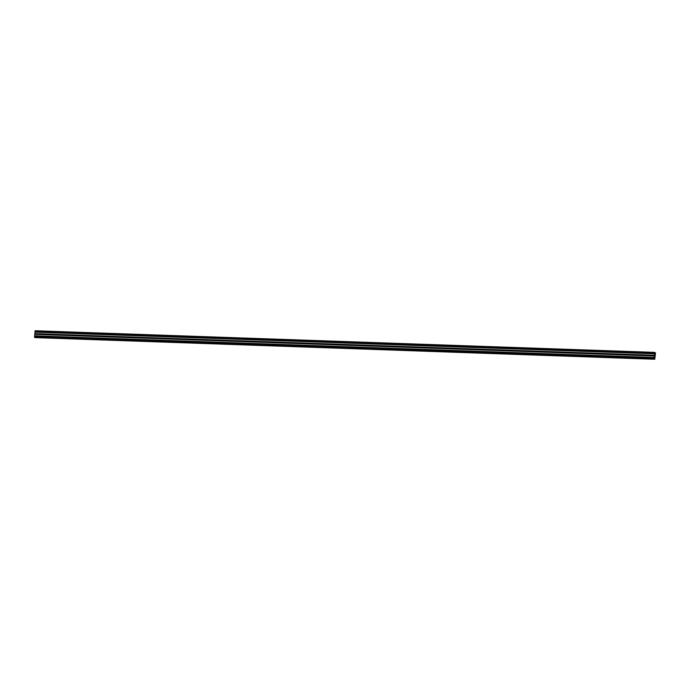 <?xml version="1.0" encoding="UTF-8"?>
<svg xmlns="http://www.w3.org/2000/svg" width="690" height="690" viewBox="0 0 690 690"><rect width="100%" height="100%" fill="white"/><g stroke="black" fill="none" stroke-linecap="round" stroke-linejoin="round"><path stroke-width="1.03" d="M655.233 354.703L654.931 355.445L655.112 354.186L655.233 354.703L654.62 354.677M655.034 356.885L654.707 357.627L654.914 356.368L655.034 356.885L654.413 356.868M654.784 358.912L654.155 358.697L654.801 352.383L655.017 353.211L655.5 352.935L654.784 358.912M35.061 331.571L654.715 353.202L35.061 331.571L35.147 330.752L654.784 352.392M35.216 337.608L654.638 359.059M654.396 359.041L34.5 337.065L34.586 336.478L654.232 358.11L34.578 336.478M34.811 336.487L34.828 335.952M34.664 335.944L654.318 357.575L34.664 335.944L34.785 334.288L654.431 355.919L34.785 334.288M35.009 334.296L35.026 333.762M654.517 355.385L34.862 333.753L654.491 355.376L34.862 333.753L34.983 332.097L654.629 353.737L34.983 332.097M35.207 332.106L35.233 331.571M35.035 331.554L654.689 353.185M35.009 331.45L654.663 353.082M35.061 330.941L654.715 352.573M35.19 337.608L654.845 359.24L35.199 337.617M35 337.522L654.655 359.162M34.56 337.324L654.215 358.955M34.5 337.065L654.155 358.697M34.543 336.548L654.206 358.179M34.819 336.427L654.474 358.058M34.845 336.177L654.5 357.817M34.638 335.927L654.293 357.567M34.612 335.832L654.267 357.463M34.75 334.365L654.405 355.997M35.018 334.245L654.672 355.876M35.043 333.995L654.698 355.626M34.811 333.641L654.465 355.272M34.949 332.175L654.603 353.806M35.216 332.054L654.87 353.685M35.242 331.804L654.896 353.435M654.482 357.179L655 357.196M654.681 354.996L655.198 355.014M35.147 330.752L654.801 352.383M34.75 337.41L654.405 359.041"/></g></svg>
